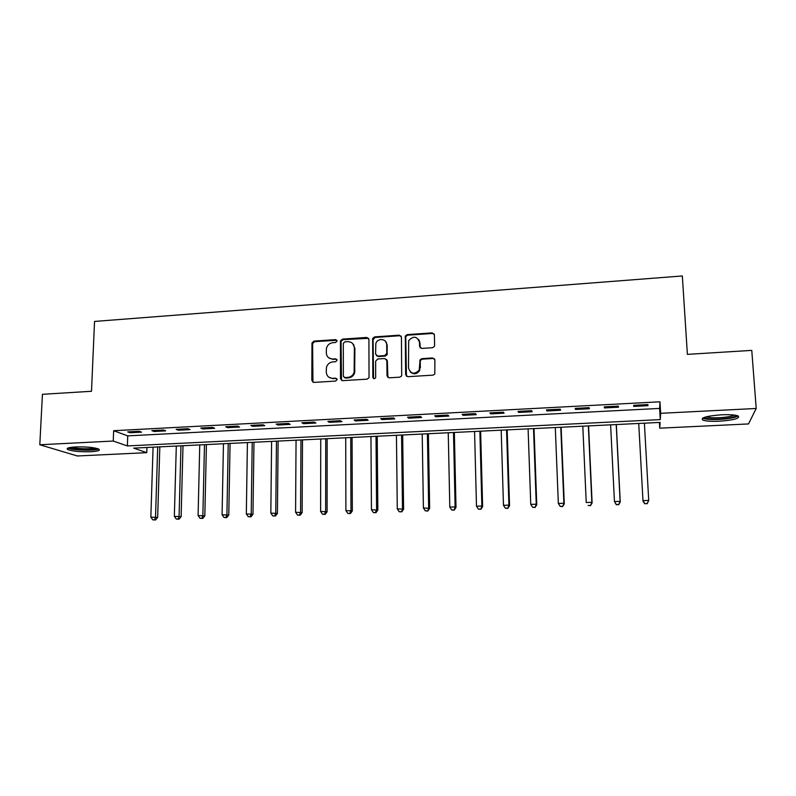 <?xml version="1.0" encoding="UTF-8"?>
<svg xmlns="http://www.w3.org/2000/svg" width="796" height="796" viewBox="0 0 796 796"><rect width="100%" height="100%" fill="white"/><g stroke="black" fill="none" stroke-linecap="round" stroke-linejoin="round"><path stroke-width="1.19" d="M337.086 340.947L335.653 339.613L313.992 341.116L311.982 343.006L311.823 380.448L313.853 382.398L335.683 381.075L337.126 379.523L335.673 378.15L332.847 378.329C328.848 378.17 326.659 376.08 326.27 372.07L326.42 367.563C327.345 364.24 329.484 362.349 332.837 361.901L335.663 361.712L337.106 360.17L335.663 358.817L332.837 358.996C328.857 358.857 326.678 356.797 326.29 352.817L326.42 348.429C327.315 345.076 329.454 343.166 332.837 342.688L335.653 342.489L337.086 340.947M336.907 340.27L314.609 341.643L312.599 343.534L312.947 382.239M336.867 378.717L332.847 378.329M336.887 359.424L332.837 358.996M719.266 421.223C711.136 421.552 705.604 421.154 702.689 420.019C700.46 417.711 706.729 415.96 721.504 414.796C729.723 414.457 735.295 414.855 738.21 415.98C740.28 418.358 733.962 420.109 719.266 421.223M90.853 451.72C80.197 451.989 72.496 451.262 67.75 449.541C65.899 448.267 68.516 447.392 75.6 446.934C86.376 446.665 94.107 447.392 98.784 449.103C100.614 450.407 97.968 451.282 90.853 451.72M432.507 347.713L434.337 346.519L434.606 345.454L434.407 334.837L432.228 332.887L407.204 334.628L405.303 335.982L405.632 374.697L407.781 376.687L433.004 375.145L434.805 374.04L434.875 359.931L432.686 357.951L421.9 358.648L420.039 359.872L419.213 370.12C414.318 374.807 410.746 374.11 408.517 368.011L408.676 340.658C413.452 335.594 417.064 336.141 419.502 342.32L419.572 346.469L421.731 348.429L432.507 347.713M39.8 444.755L42.437 394.309L91.5 391.274L94.535 321.435L682.331 275.963L687.386 354.369L751.772 350.379L756.2 408.477L748.499 423.94L659.755 428.178L660.103 422.407L133.698 448.128L146.772 452.665L77.351 455.979L39.8 444.755L113.251 441.044L127.37 445.939L660.272 419.601L660.65 413.313L756.2 408.477M113.649 430.716L127.738 435.87L659.615 408.418L659.974 401.801L113.649 430.716L113.251 441.044M659.974 401.801L660.65 413.313M368.916 339.365L366.827 337.434L342.469 339.136L340.479 340.847L340.479 378.687L342.549 380.657L367.095 379.165L369.036 377.692L368.916 339.365M374.618 336.897L399.303 335.176L401.433 337.116L401.701 375.891L399.821 377.165L389.144 377.821L387.015 375.841L386.856 360.488L384.737 358.528L377.722 358.986L375.642 361.215L375.662 377.722C374.438 379.125 373.493 378.995 372.836 377.334L372.667 338.429L374.618 336.897L375.135 337.444L399.771 335.723L399.303 335.176M130.076 432.745L141.559 432.148L139.29 431.273L127.758 431.88L130.076 432.745L130.116 431.75M154.066 431.492L165.677 430.885L163.498 429.999L151.847 430.616L154.066 431.492L154.106 430.497M178.314 430.228L190.045 429.611L187.965 428.716L176.185 429.333L178.314 430.228L178.344 429.223M202.821 428.945L214.681 428.318L212.701 427.422L200.791 428.039L202.821 428.945L202.841 427.94M227.586 427.651L239.576 427.024L237.696 426.109L225.666 426.736L227.586 427.651L227.606 426.636M252.621 426.338L264.74 425.701L262.969 424.775L250.8 425.412L252.621 426.338L252.64 425.323M277.933 425.014L290.172 424.377L288.51 423.432L276.222 424.079L277.933 425.014L277.943 423.989M303.515 423.681L315.893 423.034L314.34 422.079L301.913 422.736L303.515 423.681L303.515 422.646M329.375 422.328L341.892 421.671L340.449 420.706L327.882 421.373L329.375 422.328L329.375 421.293M355.523 420.955L368.17 420.298L366.856 419.323L354.14 419.99L355.523 420.955L355.514 419.92M381.961 419.572L394.746 418.905L393.552 417.92L380.697 418.596L381.961 419.572L381.951 418.527M408.686 418.179L421.621 417.502L420.547 416.507L407.552 417.184L408.686 418.179L408.676 417.124M435.72 416.766L448.805 416.079L447.85 415.074L434.706 415.761L435.72 416.766L435.701 415.711M463.053 415.333L476.287 414.646L475.451 413.621L462.168 414.318L463.053 415.333L463.023 414.278M490.694 413.89L504.077 413.194L503.38 412.159L489.938 412.865L490.694 413.89L490.664 412.825M518.654 412.428L532.186 411.721L531.628 410.676L518.027 411.383L518.654 412.428L518.624 411.353M546.932 410.955L560.623 410.238L560.195 409.174L546.444 409.89L546.932 410.955L546.892 409.87M575.538 409.452L589.388 408.726L589.1 407.651L575.18 408.388L575.538 409.452L575.488 408.368M604.472 407.94L618.482 407.214L618.343 406.119L604.263 406.855L604.472 407.94L604.423 406.855M633.755 406.408L647.924 405.671L647.924 404.567L633.686 405.313L633.755 406.408L633.696 405.313M659.416 422.447L659.755 428.178M146.942 447.481L146.772 452.665M127.738 435.87L127.37 445.939M659.615 408.418L660.272 419.601M353.842 344.867L353.852 345.365M647.924 405.671L647.864 404.567M328.758 357.832L333.425 359.493M328.937 377.264L333.434 378.787M368.608 338.31L343.036 339.673L341.046 341.385L341.514 380.438M344.738 341.862L343.305 343.404L343.365 376.219L344.817 377.593L347.822 377.404C350.917 377.035 353.026 375.354 354.13 372.369L354.349 347.832C353.931 343.832 351.723 341.782 347.723 341.663L344.738 341.862M344.18 377.483L344.817 377.593M352.728 343.613L354.897 348.35L354.678 372.846C353.573 375.831 351.484 377.503 348.389 377.871L345.384 378.06M401.184 336.161L399.771 335.723M386.528 359.384L387.353 360.986L387.891 377.483M375.135 337.444L373.075 339.653L373.583 378.568M386.707 344.648C386.926 338.628 377.583 337.633 375.841 343.474L375.593 354.111L377.692 356.061L384.717 355.593L386.786 353.364L386.707 344.648L387.194 345.175L385.572 341.404M376.438 355.722L377.692 356.061M387.194 345.175L387.125 354.698L385.204 356.111L378.209 356.568M418.557 339.355L419.94 342.857L420.258 347.942M410.189 371.861C413.621 374.757 416.776 374.339 419.651 370.608L419.9 367.294M434.616 358.986L433.104 358.469L422.328 359.155L420.477 360.379L420.238 361.404L420.338 367.792M434.198 333.992L432.646 333.444L407.661 335.176L405.761 336.529L406.438 376.289M153.081 447.183L150.842 517.131L157.658 517.45L159.827 446.855M154.683 519.788L152.812 519.848L155.538 519.977L154.683 519.788L155.528 516.972L157.698 446.954M152.812 519.848L150.842 517.131M157.658 517.45L155.538 519.977M176.304 446.049L174.344 516.345L181.12 516.664L183.01 445.72M178.204 519.012L176.314 519.072L179.02 519.201L178.204 519.012L179.08 516.186L180.971 445.82M176.314 519.072L174.344 516.345M181.12 516.664L179.02 519.201M199.756 444.904L198.095 515.549L204.821 515.868L206.423 444.576M201.965 518.226L200.055 518.295L202.751 518.425L201.965 518.226L202.871 515.38L204.482 444.675M200.055 518.295L198.095 515.549M204.821 515.868L202.751 518.425M223.457 443.75L222.084 514.743L228.77 515.072L230.074 443.422M225.974 517.44L224.044 517.5L226.721 517.629L225.974 517.44L226.91 514.574L228.233 443.511M224.044 517.5L222.084 514.743M228.77 515.072L226.721 517.629M247.407 442.576L246.332 513.927L252.969 514.256L253.974 442.258M250.233 516.634L248.282 516.703L250.939 516.833L250.233 516.634L251.208 513.758L252.223 442.337M248.282 516.703L246.332 513.927M252.969 514.256L250.939 516.833M97.202 448.516C95.51 450.795 71.073 450.019 69.481 447.611M71.73 447.252C75.889 448.845 90.804 449.322 95.022 448.009M68.048 448.019C72.088 450.337 94.465 451.043 98.585 449.004M736.419 415.422C734.788 417.184 729.076 418.388 719.285 419.024C710.977 419.333 705.972 418.825 704.291 417.522L704.221 417.412M706.181 416.815C708.639 417.671 713.007 417.97 719.285 417.711C726.529 417.283 731.554 416.398 734.36 415.074M702.56 418.169L702.689 418.228C705.584 419.353 711.067 419.751 719.146 419.422C728.629 418.855 734.977 417.711 738.2 415.98M271.605 441.392L270.829 513.102L277.416 513.44L278.112 441.074M274.749 515.828L272.779 515.898L275.416 516.027L274.749 515.828L275.754 512.942L276.471 441.153M272.779 515.898L270.829 513.102M277.416 513.44L275.416 516.027M296.052 440.198L295.585 512.276L302.122 512.614L302.51 439.88M299.525 515.012L297.535 515.082L300.152 515.211L299.525 515.012L300.57 512.107L300.968 439.959M297.535 515.082L295.585 512.276M302.122 512.614L300.152 515.211M320.748 438.994L320.609 511.43L327.086 511.778L327.156 438.676M324.559 514.186L322.549 514.256L325.146 514.395L324.559 514.186L325.644 511.261L325.723 438.745M322.549 514.256L320.609 511.43M327.086 511.778L325.146 514.395M345.713 437.77L345.892 510.584L352.329 510.933L352.061 437.462M349.872 513.35L347.832 513.42L350.409 513.559L349.872 513.35L350.986 510.415L350.738 437.521M347.832 513.42L345.892 510.584M352.329 510.933L350.409 513.559M370.946 436.536L371.453 509.729L377.831 510.087L377.234 436.228M375.443 512.515L373.384 512.574L375.941 512.714L375.443 512.515L376.598 509.549L376.02 436.288M373.384 512.574L371.453 509.729M377.831 510.087L375.941 512.714M396.438 435.293L397.284 508.853L403.602 509.221L402.667 434.984M401.293 511.659L399.214 511.728L401.751 511.868L402.487 508.684L401.572 435.044M399.214 511.728L397.284 508.853M403.602 509.221L401.751 511.868M419.412 341.394L419.452 340.698M422.208 434.029L423.402 507.977L429.661 508.345L428.377 433.73M427.432 510.793L425.333 510.863L427.84 511.012L428.656 507.808L427.392 433.78M425.333 510.863L423.402 507.977M429.661 508.345L427.84 511.012M448.248 432.765L449.8 507.092L455.113 506.913L455.999 507.47L454.357 432.467M453.849 509.928L451.72 509.997L454.208 510.137L455.113 506.913L453.491 432.507M451.72 509.997L449.8 507.092M455.999 507.47L454.208 510.137M474.575 431.472L476.486 506.196L481.859 506.017L482.635 506.574L480.625 431.183M480.555 509.042L478.406 509.112L480.864 509.261L481.859 506.017L479.879 431.213M478.406 509.112L476.486 506.196M482.635 506.574L480.864 509.261M501.191 430.178L503.47 505.291L508.903 505.112L509.549 505.679L507.171 429.88M507.559 508.156L505.38 508.226L507.818 508.375L508.903 505.112L506.555 429.91M505.38 508.226L503.47 505.291M509.549 505.679L507.818 508.375M528.096 428.855L530.753 504.375L536.245 504.186L536.773 504.764L534.017 428.566M534.852 507.251L532.663 507.331L535.071 507.48L536.245 504.186L533.519 428.596M532.663 507.331L530.753 504.375M536.773 504.764L535.071 507.48M555.3 427.532L558.334 503.45L563.886 503.261L564.284 503.848L561.14 427.243M562.464 506.346L560.245 506.415L562.623 506.574L563.886 503.261L560.782 427.263M560.245 506.415L558.334 503.45M564.284 503.848L562.623 506.574M582.801 426.188L586.234 502.515L591.846 502.326L592.115 502.913L588.572 425.9M590.373 505.42L588.135 505.5L590.483 505.659L591.846 502.326L588.343 425.92M592.115 502.913L590.483 505.659M610.612 424.825L614.442 501.57L620.124 501.371L620.253 501.968L616.313 424.547M618.601 504.495L616.333 504.565L618.661 504.724L620.124 501.371L616.213 424.557M616.393 504.803L614.442 501.57L616.333 504.565M620.253 501.968L618.661 504.724M644.86 503.629L647.158 503.55L644.86 503.629L642.969 500.604L638.73 423.452L642.999 501.211L642.969 500.604L648.72 500.415L644.392 423.173M647.158 503.55L648.72 500.415L647.158 503.788M644.86 503.868L642.999 501.211M336.23 340.141L335.653 339.613M336.26 378.617L335.673 378.15M336.25 359.314L335.663 358.817M312.45 380.906L311.823 380.448M312.579 343.832L311.952 343.305M314.609 341.643L313.992 341.116M341.056 379.155L340.479 378.687M340.996 341.872L340.419 341.335M343.036 339.673L342.469 339.136M367.354 337.982L366.827 337.434M348.389 377.871L347.822 377.404M354.986 370.787L354.439 370.299M354.897 348.35L354.349 347.832M387.353 360.986L386.856 360.488M373.354 377.811L372.836 377.334M373.075 339.653L372.558 339.116M385.204 356.111L384.717 355.593M387.284 353.882L386.786 353.364M419.999 346.996L419.572 346.469M419.94 342.857L419.502 342.32M420.238 361.404L419.8 360.896M422.328 359.155L421.9 358.648M433.104 358.469L432.686 357.951M405.582 337.405L405.124 336.857M407.661 335.176L407.204 334.628M432.646 333.444L432.228 332.887M67.75 449.541L67.819 448.108M312.599 343.534L311.982 343.006M341.046 341.385L340.479 340.847M354.678 372.846L354.13 372.369M387.125 354.698L386.637 354.18M373.185 338.967L372.667 338.429M420.477 360.379L420.039 359.872M405.761 336.529L405.303 335.982"/></g></svg>
